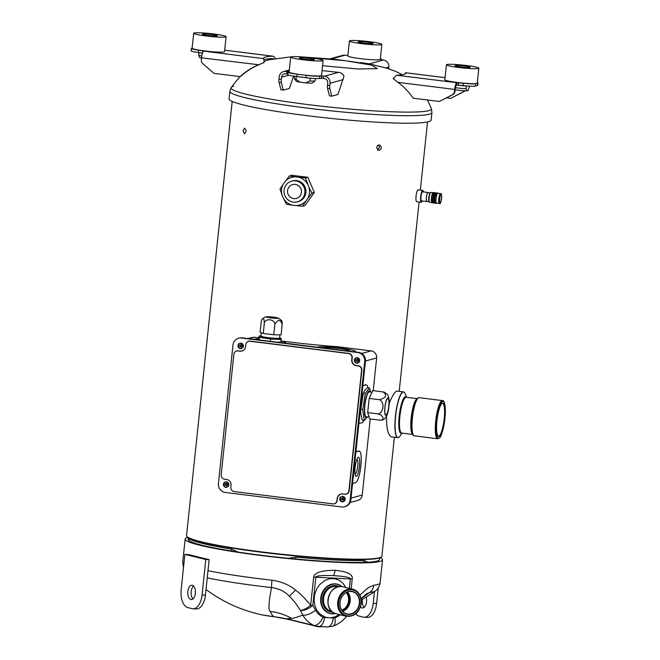 <?xml version="1.0" encoding="UTF-8"?>
<svg xmlns="http://www.w3.org/2000/svg" width="660" height="660" viewBox="0 0 660 660"><rect width="100%" height="100%" fill="white"/><g stroke="black" fill="none" stroke-linecap="round" stroke-linejoin="round"><path stroke-width="0.99" d="M302.486 206.25L304.854 205.598L314.333 192.439L307.832 177.284L291.844 175.288L289.476 175.939L283.272 184.024A14.396 13.992 -105.4 0 0 282.092 195.228L283.453 198.388A14.396 13.992 -105.4 0 0 292.347 205.177L302.486 206.25L307.733 198.429A14.396 13.992 -105.4 0 0 308.913 187.225L305.456 177.936L295.325 176.863A14.396 13.992 -105.4 0 0 285.252 181.277M314.333 192.439L311.965 193.091L308.913 187.225M307.832 177.284L305.456 177.936M295.68 205.59A14.396 13.992 -105.4 0 0 305.762 201.176M307.733 198.429L311.965 193.091M307.56 184.057A14.396 13.992 -105.4 0 0 298.658 177.276M297.322 201.861L298.345 201.581A10.733 10.436 -105.4 0 0 296.62 180.593A10.733 10.436 -105.4 0 0 292.661 180.873L291.637 181.154A10.733 10.436 74.6 0 1 304.903 190.756A10.733 10.436 74.6 0 1 297.322 201.861A10.733 10.436 74.6 0 1 284.08 190.212A10.733 10.436 74.6 0 1 291.637 181.154M295.325 176.863L289.476 175.939M283.272 184.024L279.997 189.098L282.092 195.228M283.453 198.388L286.498 204.254L292.347 205.177M287.554 190.641A7.153 6.963 -105.4 0 0 296.381 198.404A7.153 6.963 -105.4 0 0 295.226 184.412A7.153 6.963 -105.4 0 0 287.554 190.641A7.153 6.955 -105.4 0 0 296.373 198.404A7.153 6.955 -105.4 0 0 301.191 189.667A7.153 6.955 -105.4 0 0 287.554 190.641M188.628 538.799L188.249 539.839L189.073 540.589A96.022 8.357 6 0 0 231.437 550.993L237.814 552.016L231.536 549.104A96.22 8.382 -174 0 1 189.082 538.684L188.62 540.235M295.672 559.012A96.022 8.357 6 0 0 363.685 562.378L367.744 562.237L364.048 560.505A96.22 8.382 -174 0 1 295.894 557.139L288.156 558.302L295.672 559.012L295.894 557.139M188.249 539.839A96.22 8.382 -174 0 1 188.149 539.377L188.323 537.743M367.744 562.237A96.22 8.382 6 0 0 377.058 561.066A96.22 8.382 6 0 0 379.533 559.49L379.706 557.857M237.814 552.016A96.22 8.382 6 0 0 288.156 558.302M321.956 626.736L317.757 626.736L313.673 625.639M349.412 40.969L347.845 55.943A16.302 1.419 6 0 0 363.908 59.053A16.302 1.419 6 0 0 380.267 59.35L381.835 44.377A16.302 1.419 -174 0 1 365.475 44.088A16.302 1.419 -174 0 1 349.412 40.969A16.302 1.419 -174 0 1 349.833 40.706A16.302 1.419 -174 0 1 369.295 41.671A16.302 1.419 -174 0 1 381.835 44.377M367.323 42.207A7.557 0.66 6 0 0 358.306 41.761A7.557 0.66 6 0 0 358.116 41.885A7.557 0.66 6 0 0 365.558 43.329A7.557 0.66 6 0 0 373.139 43.461A7.557 0.66 6 0 0 367.323 42.207M201.523 58.072A8.068 0.701 -174 0 1 199.485 57.478L198.743 55.382A10.453 0.907 6 0 0 201.803 55.984M199.444 52.726A10.453 0.907 6 0 0 202.43 53.287M193.677 33.264L192.101 48.238A16.302 1.419 6 0 0 204.641 50.944A16.302 1.419 6 0 0 224.524 51.645L226.099 36.671A16.302 1.419 -174 0 1 206.217 35.978A16.302 1.419 -174 0 1 193.677 33.264A16.302 1.419 -174 0 1 194.098 33A16.302 1.419 -174 0 1 211.81 33.751A16.302 1.419 -174 0 1 226.099 36.671M202.57 34.056A7.557 0.66 6 0 0 202.373 34.18A7.557 0.66 6 0 0 208.189 35.434A7.557 0.66 6 0 0 217.396 35.764A7.557 0.66 6 0 0 210.779 34.403A7.557 0.66 6 0 0 202.57 34.056M199.031 52.668L198.743 55.382M469.565 86.138L468.146 90.478L466.867 90.832A8.068 0.701 -174 0 1 458.37 90.238A8.068 0.701 -174 0 1 455.169 89.768M456.687 85.041A10.453 0.907 6 0 0 466.422 85.981L466.133 88.737L466.867 90.832M446.424 64.796L444.848 79.769A16.302 1.419 6 0 0 459.137 82.69A16.302 1.419 6 0 0 476.85 83.441A16.302 1.419 6 0 0 477.271 83.176L478.846 68.203A16.302 1.419 -174 0 1 478.426 68.475A16.302 1.419 -174 0 1 460.713 67.716A16.302 1.419 -174 0 1 446.424 64.796A16.302 1.419 -174 0 1 466.306 65.497A16.302 1.419 -174 0 1 478.846 68.203M469.953 67.411A7.557 0.66 6 0 0 470.143 67.287A7.557 0.66 6 0 0 464.335 66.033A7.557 0.66 6 0 0 455.119 65.711A7.557 0.66 6 0 0 461.744 67.064A7.557 0.66 6 0 0 469.953 67.411M455.466 87.665A10.453 0.907 6 0 0 458.081 88.028A10.453 0.907 6 0 0 466.133 88.737M296.01 76.444A10.453 0.907 6 0 0 296.282 76.51L310.291 78.259L310.002 81.015A10.453 0.907 6 0 0 315.051 80.842L312.444 82.937A8.068 0.701 -174 0 1 305.506 82.846L299.995 82.162A8.068 0.701 -174 0 1 296.447 81.262L294.327 78.664A10.453 0.907 6 0 0 295.993 79.266L299.995 82.162M310.291 78.259A10.453 0.907 6 0 0 312.378 78.334M302.519 77.261A7.276 0.635 6 0 0 303.352 77.368A7.276 0.635 6 0 0 304.21 77.468M290.68 57.09L289.105 72.064A16.302 1.419 6 0 0 301.653 74.77A16.302 1.419 6 0 0 321.115 75.735A16.302 1.419 6 0 0 321.536 75.471L323.103 60.497A16.302 1.419 -174 0 1 322.682 60.769A16.302 1.419 -174 0 1 303.221 59.804A16.302 1.419 -174 0 1 290.68 57.09A16.302 1.419 -174 0 1 307.04 57.387A16.302 1.419 -174 0 1 323.103 60.497M305.192 59.268A7.557 0.66 6 0 0 314.209 59.713A7.557 0.66 6 0 0 314.408 59.59A7.557 0.66 6 0 0 306.958 58.146A7.557 0.66 6 0 0 299.376 58.006A7.557 0.66 6 0 0 305.192 59.268M294.541 76.238L294.302 78.581A10.453 0.907 6 0 0 294.327 78.664M296.282 76.51L295.993 79.266M315.051 80.842A10.453 0.907 6 0 0 315.1 80.767L315.332 78.515M305.506 82.846L310.002 81.015M404.935 74.035L405.595 72.765A67.592 5.882 -174 0 1 405.76 73.252A67.592 5.882 -174 0 1 404.019 74.357A67.592 5.882 -174 0 1 396.643 75.224L393.121 78.598L397.947 82.343C403.903 86.74 408.977 92.029 413.16 98.208L439.37 101.475L452.389 94.71A3.977 3.869 -105.4 0 0 454.451 91.641L454.682 89.422A6.361 1.378 97.1 0 1 456.778 82.723L463.411 83.243A11.93 1.039 6 0 0 475.604 83.704L475.357 86.072L477.469 85.495L477.716 83.127L477.23 83.259M475.357 86.072A11.93 1.039 -174 0 1 463.163 85.602L456.53 85.09A3.977 0.858 -82.9 0 0 455.218 89.273L454.987 91.493A3.977 3.869 74.6 0 1 452.925 94.561L439.37 101.475M477.716 83.127A11.93 1.039 6 0 0 478.021 82.929L477.774 85.297A11.93 1.039 -174 0 1 477.469 85.495M476.091 83.572L475.604 83.704M478.021 82.929A11.93 1.039 6 0 0 477.345 82.5M465.102 90.816A3.977 3.869 74.6 0 1 464.203 91.468L450.648 98.381L463.666 91.608A3.977 3.869 -105.4 0 0 464.722 90.799M446.556 97.87L450.648 98.381M288.915 75.166L281.498 77.195L281.267 79.423A3.977 0.858 97.1 0 0 281.325 82.591L283.272 90.098L280.962 89.809L279.015 82.302A3.977 0.858 -82.9 0 1 278.957 79.134L279.188 76.906A6.361 6.188 -105.4 0 1 286.019 71.379L288.255 71.767L287.999 72.163A11.93 1.039 6 0 0 287.983 72.212A11.93 1.039 6 0 0 297.157 74.192L296.909 76.56L305.984 77.69L306.232 75.331L304.144 75.067M293.584 76.098L289.369 88.432L283.272 90.098M281.498 77.195A3.977 3.869 74.6 0 1 285.772 73.738L286.786 73.862L287.034 71.503M324.283 78.548L321.453 78.309L321.7 75.95L324.53 76.18A6.361 6.188 -105.4 0 1 330.033 83.251L329.802 85.478A3.977 0.858 97.1 0 0 329.851 88.646L331.807 96.154L329.497 95.865L327.541 88.357A3.977 0.858 -82.9 0 1 327.492 85.189L327.723 82.962A3.977 3.869 74.6 0 0 324.283 78.548M305.984 77.69A11.93 1.039 -174 0 0 319.58 78.499L321.453 78.309M296.909 76.56A11.93 1.039 -174 0 1 287.735 74.572L287.983 72.212M287.793 74.035L286.786 73.862M299.244 74.456L297.157 74.192M306.232 75.331A11.93 1.039 6 0 0 319.828 76.139L321.7 75.95M331.807 96.154L337.895 94.487L344.017 76.164C342.87 73.936 341.03 72.658 338.506 72.344A67.592 5.882 -174 0 1 322.047 70.554M388.682 68.764L388.855 67.105A6.361 6.188 74.6 0 0 383.353 60.035L381.117 59.639L381.373 59.243A11.93 1.039 6 0 0 381.389 59.194A11.93 1.039 6 0 0 380.341 58.649M360.376 62.543A67.592 5.882 -174 0 1 369.385 63.871L370.953 64.375M347.894 55.44L344.842 55.225A6.361 6.188 74.6 0 0 342.49 55.399L330.132 58.79M264.099 62.502L258.819 64.771C252.112 67.592 246.073 71.494 240.71 76.477L240.174 76.626C245.536 71.643 251.567 67.741 258.283 64.919L264.099 62.502L263.777 58.641A67.592 5.882 -174 0 1 263.612 58.162A67.592 5.882 -174 0 1 265.353 57.057A67.592 5.882 -174 0 1 272.728 56.191L274.015 56.628L275.236 58.336M273.166 58.748L272.481 58.55A67.592 5.882 6 0 0 265.105 59.416A67.592 5.882 6 0 0 264.008 59.829M192.109 48.155L191.656 48.279A11.93 1.039 6 0 0 191.35 48.477L191.103 50.836A11.93 1.039 -174 0 0 198.313 52.561L202.471 53.155M191.35 48.477A11.93 1.039 6 0 0 198.561 50.201L203.643 51.142A6.361 1.378 -82.9 0 0 201.547 57.841L201.316 60.06A3.977 3.869 -105.4 0 0 202.686 63.558L213.964 73.359L240.174 76.626M432.886 192.67L430.897 192.423A4.966 1.073 97.1 0 0 430.757 192.448L430.337 192.629A4.736 1.023 97.1 0 0 428.818 197.596A4.736 1.023 97.1 0 0 429.173 201.944L429.536 202.232A4.966 1.073 97.1 0 0 429.668 202.29A4.966 1.073 97.1 0 0 429.767 202.282M430.757 192.448A4.966 1.073 97.1 0 0 429.165 197.662A4.966 1.073 97.1 0 0 429.536 202.232M438.124 193.322A5.173 1.122 97.1 0 0 437.918 193.116L437.902 193.108A5.173 1.122 97.1 0 0 437.844 193.091A5.173 1.122 97.1 0 0 437.555 193.207A5.173 1.122 97.1 0 0 437.159 193.784L437.143 193.825A5.173 1.122 97.1 0 0 436.763 194.799L436.771 194.849A5.173 1.122 97.1 0 0 436.417 196.144L431.937 194.956A5.173 1.122 97.1 0 0 431.64 196.367L431.64 196.457M436.565 194.914L432.308 193.735A5.173 1.122 97.1 0 0 431.954 194.89L431.945 194.997M437.135 193.248L433.1 192.53A5.173 1.122 97.1 0 0 432.729 192.868L432.729 192.901A5.173 1.122 97.1 0 0 432.333 193.685L432.333 193.743M433.117 192.522L433.117 192.53A5.173 1.122 97.1 0 1 433.216 192.514L435.748 192.827L433.117 192.522M431.64 196.367L436.004 196.168L431.656 196.383L436.144 197.785A5.173 1.122 97.1 0 0 435.971 199.303L435.988 199.353A5.173 1.122 97.1 0 0 435.922 200.797L435.922 200.871A5.173 1.122 97.1 0 0 435.996 202.042L431.327 200.97A5.173 1.122 97.1 0 0 431.459 201.968L431.467 202.018A5.173 1.122 97.1 0 0 431.706 202.612L431.722 202.628A5.173 1.122 97.1 0 0 431.937 202.768A5.173 1.122 97.1 0 0 432.044 202.76L436.103 203.197M431.302 199.6A5.173 1.122 97.1 0 0 431.318 200.912L435.938 200.813L431.327 199.501L435.517 200.813M436.425 196.177L436.4 196.218A5.173 1.122 97.1 0 0 436.144 197.703L432.869 197.885L435.74 197.728L431.623 196.441A5.173 1.122 97.1 0 0 431.417 197.959L431.409 198.041A5.173 1.122 97.1 0 0 431.302 199.526L435.806 199.295L431.524 199.592M435.963 197.794L431.871 196.449M431.855 196.432L436.4 196.218M436.144 197.785L432.869 197.959M435.839 201.985L436.004 202.092A5.173 1.122 97.1 0 0 436.186 202.909L436.202 202.942A5.173 1.122 97.1 0 0 436.483 203.321L436.499 203.329A5.173 1.122 97.1 0 0 436.557 203.346A5.173 1.122 97.1 0 0 436.664 203.338A5.173 1.122 97.1 0 0 436.846 203.23L436.846 203.181M437.365 193.207L432.943 192.984M436.763 194.799L432.539 193.743L437.135 193.825M436.582 194.799L432.168 194.947L436.243 196.185L432.168 194.947M436.681 203.14A4.966 1.073 -82.9 0 1 436.582 203.148A4.966 1.073 -82.9 0 1 436.079 198.528A4.966 1.073 -82.9 0 1 437.819 193.289L440.509 193.619A4.966 1.073 -82.9 0 0 438.776 198.858A4.966 1.073 -82.9 0 0 439.279 203.486L439.692 203.453C440.36 204.262 441.037 202.075 441.721 196.886C441.581 194.271 441.177 193.182 440.509 193.619M436.351 194.857L432.176 194.997M436.582 194.857L432.547 193.801M436.969 193.776L432.943 192.91M437.374 193.19L433.323 192.629M433.331 192.547L437.877 193.099M434.692 203.115L436.499 203.329M436.483 203.321L431.954 202.57M436.194 202.942L431.937 202.645M436.012 202.9L431.615 201.976M435.823 202.092L431.689 202.018M432.704 201.267L431.343 200.92M435.938 200.83L431.541 200.97M435.757 200.764L431.566 200.92M435.534 200.772L431.327 199.576M435.806 199.295L431.549 199.567M432.902 197.876L431.417 197.959L435.971 199.303M435.584 199.303L431.425 198.033M431.409 198.041L435.567 199.32M431.327 200.97L435.616 201.985M435.6 202.042L431.459 201.968M431.467 202.018L435.814 202.818M435.798 202.892L431.706 202.612L436.095 203.28M437.143 193.165L432.729 192.868L436.738 193.842M436.747 193.768L432.333 193.685M436.351 194.807L431.954 194.89M394.383 437.209L381.884 556.157A98.208 8.547 -174 0 1 381.43 556.858A98.208 8.547 -174 0 1 262.111 551.958A98.208 8.547 -174 0 1 186.846 536.407A98.208 8.547 -174 0 1 186.549 535.623L232.188 101.417M404.159 392.188A23.059 4.991 97.1 0 0 404.093 392.131A23.059 4.991 97.1 0 0 403.474 391.867L397.303 391.091C395.109 391.24 392.395 395.406 389.169 403.573M386.521 416.023C386.372 428.497 388.063 435.443 391.594 436.862L397.765 437.63A23.059 4.991 97.1 0 0 398.425 437.522A23.059 4.991 97.1 0 0 398.508 437.481M376.67 147.593C377.075 145.728 378.089 144.862 379.706 145.018C382.173 147.535 381.727 149.333 378.378 150.422L376.67 147.593M243.061 130.573L244.629 128.155C246.493 130.102 246.403 131.959 244.357 133.716L243.061 130.573M381.43 556.858L381.001 557.205A97.812 8.514 -174 0 1 262.16 552.329A97.812 8.514 -174 0 1 187.201 536.836L186.846 536.407M377.487 149.944L379.483 147.37L378.7 145.027M229.853 91.311L229.061 98.81A101.582 8.844 6 0 0 318.12 117.01A101.582 8.844 6 0 0 428.505 121.704A101.582 8.844 6 0 0 431.12 120.046L431.912 112.546A101.582 8.844 -174 0 1 429.388 114.18A101.582 8.844 -174 0 1 429.289 114.205A101.582 8.844 -174 0 1 318.912 109.511A101.582 8.844 -174 0 1 229.853 91.311L231.173 87.532A100.765 8.77 -174 0 1 233.632 86.254M403.474 391.867A23.059 4.991 97.1 0 0 395.431 416.171A23.059 4.991 97.1 0 0 397.765 437.63M402.08 433.108L400.051 436.045A22.968 4.975 -82.9 0 1 398.59 437.448A22.968 4.975 -82.9 0 1 395.604 416.188A22.968 4.975 -82.9 0 1 404.233 392.238A22.968 4.975 -82.9 0 1 405.298 393.962L406.543 397.303M436.953 420.783A16.78 3.638 97.1 0 0 437.91 435.889A16.78 3.638 97.1 0 0 444.51 418.712A16.78 3.638 97.1 0 0 441.961 403.409A16.78 3.638 97.1 0 0 436.953 420.783M441.829 403.524A16.533 3.58 -82.9 0 1 442.538 403.318A16.533 3.58 -82.9 0 1 444.213 418.696A16.533 3.58 -82.9 0 1 438.438 436.128A16.533 3.58 -82.9 0 1 437.803 435.74M378.238 588.027L376.596 603.587A15.906 8.498 92.8 0 1 367.447 617.422L364.089 617.248A15.906 8.498 -87.2 0 0 373.238 603.421L374.484 591.574M355.765 613.874A15.906 8.498 -87.2 0 0 359.04 616.093L363.223 617.125A15.906 8.498 -87.2 0 0 364.089 617.248M362.505 599.206A7.153 3.828 -87.2 0 0 362.381 600.097A7.153 3.828 -87.2 0 0 364.147 607.357M360.541 606.911A7.153 3.828 -87.2 0 0 362.043 607.942A7.153 3.828 -87.2 0 0 362.431 608A7.153 3.828 -87.2 0 0 365.986 604.395A7.153 3.828 -87.2 0 0 366.168 597.053M209.146 559.663L188.24 554.532L184.882 554.367L181.154 589.817A15.906 8.498 -87.2 0 0 187.861 607.629L192.043 608.66A15.906 8.498 -87.2 0 0 192.91 608.784A15.906 8.498 -87.2 0 0 202.059 594.957L205.417 595.122L209.146 559.663L205.788 559.498L202.059 594.957M184.882 554.367L205.788 559.498M195.368 593.307A7.153 3.828 92.8 0 1 191.251 599.536A7.153 3.828 92.8 0 1 190.864 599.478A7.153 3.828 92.8 0 1 187.811 591.83A7.153 3.828 92.8 0 1 191.961 585.238A7.153 3.828 92.8 0 1 195.368 593.307M192.968 598.892A7.153 3.828 92.8 0 1 191.144 592.366A7.153 3.828 92.8 0 1 193.603 586.047M205.417 595.122A15.906 8.498 92.8 0 1 196.267 608.949L192.91 608.784M380.267 557.634A99.239 8.638 -174 0 1 382.544 559.804A99.239 8.638 -174 0 1 336.031 562.254A99.239 8.638 -174 0 1 235.537 551.974A99.239 8.638 -174 0 1 185.146 539.063A99.239 8.638 -174 0 1 187.819 537.405M346.582 616.341L346.096 616.918C342.433 621.291 338.002 624.385 332.813 626.224L327.368 627L315.843 626.167A15.906 13.373 -76.2 0 1 313.665 625.391A31.804 26.738 -76.2 0 1 302.791 615.087L300.457 610.508C303.221 610.129 306.628 608.404 310.687 605.336C305.712 599.024 300.679 593.934 295.597 590.081C289.072 584.785 281.201 581.493 271.978 580.214A99.239 8.638 -174 0 1 207.982 570.702M313.657 577.096L315.81 577.228L312.84 605.467C308.344 609.023 304.219 610.706 300.457 610.516C296.81 604.577 293.106 599.816 289.344 596.219C284.526 591.294 278.586 588.406 271.507 587.557C268.686 602.44 268.24 610.385 270.163 611.399C277.769 612.332 284.955 614.658 291.736 618.37C293.683 618.238 297.371 617.141 302.791 615.087C306.537 615.499 310.827 613.882 315.645 610.236L312.84 605.467L310.687 605.336L313.657 577.096C314.539 572.542 321.717 570.289 335.181 570.314C347.49 571.577 353.166 574.472 352.209 579.001L351.178 588.819M373.758 585.255A99.239 8.638 -174 0 0 380.111 582.928C378.609 589.809 375.127 590.906 375.383 590.931A95.824 8.341 -174 0 1 369.781 592.424L366.514 593.794L361.102 598.604L369.781 592.424C371.992 590.774 373.312 588.382 373.758 585.255L368.255 587.705L359.89 595.081M207.232 577.863A95.824 8.341 -174 0 0 271.507 587.557A10.337 0.891 -83.6 0 1 271.978 580.214M270.163 611.399C272.093 615.359 273.62 617.158 274.725 616.803A18.975 1.65 -174 0 1 262.515 614.955L274.799 616.836C283.635 618.024 282.439 618.131 288.75 619.517L274.725 616.803M352.209 579.001A10.337 0.899 -174 0 1 350.344 578.935L315.81 577.228C316.09 575.792 322.072 575.256 333.737 575.627C345.139 576.403 350.674 577.5 350.344 578.935L349.354 588.373M345.873 587.515L342.969 583.217L339.125 580.206L334.62 578.655L329.818 578.688L325.108 580.297L319.63 584.661L316.552 589.256L314.647 594.569L314.061 600.179L314.845 605.624L316.932 610.467L320.166 614.32L325.776 617.372L330.478 617.867L335.263 616.786L339.24 614.542M346.096 616.918A10.337 2.821 -140.1 0 0 346.302 616.275M291.736 618.37L286.572 618.733L313.665 625.391A10.337 5.511 -64.4 0 0 322.979 617.191A21.466 18.051 -76.2 0 1 315.645 610.236M350.881 591.451A11.434 9.611 103.8 0 0 340.164 601.392A11.434 9.611 103.8 0 0 346.962 613.891A11.434 9.611 103.8 0 0 359.345 603.256A11.434 9.611 103.8 0 0 352.415 591.682A11.434 9.611 103.8 0 0 350.881 591.451M359.708 603.306A11.698 9.834 -76.2 0 1 348.612 614.41A11.698 9.834 -76.2 0 1 339.95 602.324A11.698 9.834 -76.2 0 1 351.046 591.22A11.698 9.834 -76.2 0 1 359.708 603.306M341.855 586.608A14.974 12.589 103.8 0 0 329.092 585.643A14.974 12.589 103.8 0 0 321.255 598.273A14.974 12.589 103.8 0 0 332.335 613.734A14.974 12.589 103.8 0 0 335.255 613.486M342.028 586.624A15.106 12.705 103.8 0 0 337.417 584.207A15.106 12.705 103.8 0 0 321.057 598.249A15.106 12.705 103.8 0 0 330.214 613.553A15.106 12.705 103.8 0 0 332.244 613.849A15.106 12.705 103.8 0 0 335.412 613.553M330.041 613.511A15.106 12.705 -76.2 0 1 329.868 613.47A15.106 12.705 -76.2 0 1 320.719 598.166A15.106 12.705 -76.2 0 1 335.049 583.828A15.106 12.705 -76.2 0 1 337.078 584.125A15.106 12.705 -76.2 0 1 337.243 584.166M430.039 192.918L427.96 192.654A4.372 0.949 97.1 0 0 427.87 192.662A4.372 0.949 97.1 0 0 426.451 197.076A4.372 0.949 97.1 0 0 426.88 201.341L428.951 201.597M427.16 201.374A4.571 0.99 -82.9 0 1 426.855 201.531A4.571 0.99 -82.9 0 1 426.409 197.076A4.571 0.99 -82.9 0 1 427.894 192.464A4.571 0.99 -82.9 0 1 427.985 192.464A4.571 0.99 -82.9 0 1 428.249 192.695M426.855 201.531L421.459 200.863A4.571 0.99 -82.9 0 1 421.014 196.408A4.571 0.99 -82.9 0 1 422.499 191.796A4.571 0.99 -82.9 0 1 422.59 191.788L427.985 192.464M422.284 200.962A5.965 1.295 -82.9 0 1 421.286 202.24A5.965 1.295 -82.9 0 1 420.684 196.696A5.965 1.295 -82.9 0 1 422.763 190.41A5.965 1.295 -82.9 0 1 423.415 191.887M421.286 202.24L416.666 201.663A5.965 1.295 -82.9 0 1 416.064 196.119A5.965 1.295 -82.9 0 1 418.143 189.832L422.763 190.41M344.734 494.175L342.812 493.936A5.247 5.107 -105.4 0 0 337.177 498.498L336.971 500.47A3.894 3.787 74.6 0 1 332.788 503.861L234.184 491.56A3.894 3.787 74.6 0 1 230.818 487.228L231.025 485.257A5.247 5.107 -105.4 0 0 226.487 479.424L224.557 479.185A3.894 3.787 74.6 0 1 221.191 474.853L233.863 354.313A3.894 3.787 74.6 0 1 238.037 350.922L239.968 351.17A5.247 5.107 -105.4 0 0 245.594 346.599L245.809 344.627A3.894 3.787 74.6 0 1 249.983 341.245L348.587 353.546A3.894 3.787 74.6 0 1 351.962 357.877L351.747 359.84A5.247 5.107 -105.4 0 0 356.293 365.681L358.215 365.921A3.894 3.787 74.6 0 1 361.581 370.252L348.917 490.784A3.894 3.787 74.6 0 1 344.734 494.175M358.875 423.588L361.919 422.746A19.082 4.133 97.1 0 0 363.957 420.428M368.024 387.775A19.082 4.133 97.1 0 0 366.275 384.904A19.082 4.133 97.1 0 0 365.896 384.937L362.851 385.77M370.606 392.057L369.476 387.956L367.504 387.709L364.798 390.274L362.95 394.35A13.522 2.929 97.1 0 0 360.649 412.805L362.2 420.205L364.171 420.453L367.521 416.914M284.584 343.126L285.244 342.944A15.906 1.386 6 0 0 285.656 342.688A15.906 1.386 6 0 0 281.152 341.228M258.778 338.877A15.906 1.386 6 0 0 254.43 339.1L253.77 339.281M278.586 342.375A10.139 0.883 6 0 0 279.469 342.292L281.086 341.929L280.904 338.399L281.333 339.553L270.592 339.025L270.344 341.352M361.705 353.479L371.143 350.889L337.994 346.748A98.604 8.588 6 0 1 281.176 341.014M371.143 350.889A6.361 6.188 74.6 0 1 376.645 357.959L373.213 390.637M351.046 498.11L362.241 495.041L370.227 418.993M362.241 495.041A6.361 6.188 74.6 0 1 357.761 500.404L350.105 502.507M247.566 338.506L254.149 337.177A98.604 8.588 6 0 0 258.819 337.903M344.545 506.756L345.262 506.558A7.953 7.73 -105.4 0 0 350.864 499.851L365.434 361.193A7.953 7.73 -105.4 0 0 358.561 352.358L242.236 337.846A7.953 7.73 -105.4 0 0 239.299 338.052L238.59 338.25A7.953 7.73 -105.4 0 0 232.988 344.957L218.419 483.615A7.953 7.73 -105.4 0 0 225.291 492.451L341.616 506.962A7.953 7.73 -105.4 0 0 350.147 500.049L364.716 361.391A7.953 7.73 -105.4 0 0 357.844 352.547L241.519 338.036A7.953 7.73 -105.4 0 0 238.59 338.25M237.996 345.584A2.78 2.706 74.6 0 1 239.959 343.233A2.78 2.706 74.6 0 1 243.391 346.252A2.78 2.706 74.6 0 1 241.428 348.604A2.78 2.706 74.6 0 1 237.996 345.584M228.814 484.91A2.78 2.706 -105.4 0 0 225.382 481.891A2.78 2.706 -105.4 0 0 223.509 485.29A2.78 2.706 -105.4 0 0 228.814 484.91M339.743 498.754A2.78 2.706 74.6 0 1 345.048 498.374A2.78 2.706 74.6 0 1 343.175 501.773A2.78 2.706 74.6 0 1 339.743 498.754M354.321 360.096A2.78 2.706 -105.4 0 0 357.753 363.115A2.78 2.706 -105.4 0 0 359.708 360.764A2.78 2.706 -105.4 0 0 356.276 357.745A2.78 2.706 -105.4 0 0 354.321 360.096M241.725 348.505A2.78 2.706 74.6 0 1 240.257 343.167M358.042 363.016A2.78 2.706 74.6 0 1 356.582 357.679M343.472 501.674A2.78 2.706 74.6 0 1 342.004 496.337M227.147 487.162A2.78 2.706 74.6 0 1 225.687 481.825M355.93 451.63L358.941 451.11L355.897 451.952M352.58 483.458L355.633 482.625A15.906 3.448 97.1 0 0 360.789 466.587A15.906 3.448 97.1 0 0 359.254 451.085L358.487 450.994A15.906 3.448 97.1 0 0 358.174 451.019M362.885 385.457L365.896 384.937M366.275 384.904L365.5 384.805A19.082 4.133 97.1 0 0 365.128 384.838M355.113 467.462A9.661 2.095 97.1 0 0 356.087 476.454A9.661 2.095 97.1 0 0 359.461 466.273A9.661 2.095 97.1 0 0 358.479 457.281A9.661 2.095 97.1 0 0 355.113 467.462M354.989 473.69A7.153 1.551 97.1 0 0 355.608 473.69A7.153 1.551 97.1 0 0 357.745 466.282A7.153 1.551 97.1 0 0 357.332 459.838A7.153 1.551 97.1 0 0 356.738 459.698M354.304 351.821L354.956 351.64A19.082 1.658 6 0 0 355.451 351.334A19.082 1.658 6 0 0 338.72 347.911A19.082 1.658 6 0 0 317.98 347.028L317.328 347.209M347.927 351.029A12.845 1.122 6 0 0 349.239 350.674A12.845 1.122 6 0 0 339.364 348.546A12.845 1.122 6 0 0 324.027 347.787A12.845 1.122 6 0 0 323.697 347.993A12.845 1.122 6 0 0 323.697 348.001M260.997 335.767A10.139 0.883 6 0 0 260.617 335.816L259 336.179L258.753 338.555L259.174 339.71L260.486 340.123M265.13 317.014L266.524 316.825A5.965 0.52 -174 0 1 273.009 317.097A5.965 0.52 -174 0 1 278.231 318.17A5.965 0.52 -174 0 1 278.083 318.268A5.965 0.52 -174 0 1 271.598 317.988A5.965 0.52 -174 0 1 266.376 316.924A5.965 0.52 -174 0 1 266.524 316.825L265.13 317.014L262.07 319.044L261.352 320.834L260.106 332.227L263.249 333.465L273.76 334.777L281.135 334.851L282.29 322.987L281.787 320.752L280.83 319.943M273.76 334.777L274.865 324.258C277.852 319.234 280.31 319.258 282.241 324.332C282.307 321.272 280.921 319.25 278.083 318.268C280.921 319.25 282.307 321.272 282.241 324.332M263.249 333.465L264.355 322.946C265.551 317.988 274.733 319.126 274.865 324.258M262.07 319.044L262.903 318.557L263.901 319.366L264.355 322.946M259 336.179L259.429 337.334L270.592 339.025M259.429 337.334L259.174 339.71L258.753 338.555M277.25 342.21L281.086 341.929M260.617 335.816A10.139 0.883 6 0 0 267.968 337.714A10.139 0.883 6 0 0 280.071 338.308A10.139 0.883 6 0 0 279.939 337.846A10.139 0.883 6 0 0 279.576 337.722M261.319 332.706L260.956 336.105A9.347 0.817 6 0 0 270.163 337.895A9.347 0.817 6 0 0 279.543 338.06L279.881 334.834M381.389 420.205L382.173 420.024C385.151 419.29 387.173 416.204 388.237 410.751C389.755 403.128 389.491 397.65 387.436 394.325L384.087 392.089L372.718 390.572L369.179 398.434L379.426 399.704C384.912 401.882 383.74 413.119 377.941 413.886L380.927 414.983L382.825 417.054L382.998 419.215L381.034 420.247L369.74 418.935L368.462 414.983A12.523 2.714 97.1 0 0 368.973 416.567M382.965 391.85C387.428 395.175 386.248 397.79 379.426 399.704M369.179 398.434L367.694 412.607L377.941 413.886M367.694 412.607L368.462 414.983M369.476 387.956L365.392 393.236L362.736 409.48L360.772 409.241L360.707 413.531M365.392 393.236L363.421 392.989L360.772 409.241M362.736 409.48L364.171 420.453M370.409 392.032A13.522 2.929 97.1 0 0 364.716 405.157A13.522 2.929 97.1 0 0 366.358 417.714A13.522 2.929 97.1 0 0 367.307 416.889M369.146 417.12L366.209 416.749A12.523 2.714 -82.9 0 1 365.005 404.539A12.523 2.714 -82.9 0 1 369.064 391.916A12.523 2.714 -82.9 0 1 369.311 391.891L371.976 392.23M368.626 403.747A12.523 2.714 97.1 0 0 368.255 407.294M371.39 393.517A12.523 2.714 97.1 0 0 370.507 395.48M387.733 398.434A8.349 1.807 97.1 0 0 385.027 406.849A8.349 1.807 97.1 0 0 385.836 414.991A8.349 1.807 97.1 0 0 388.748 406.189A8.349 1.807 97.1 0 0 387.899 398.417A8.349 1.807 97.1 0 0 387.733 398.434M226.76 482.839L226.058 483.928M225.481 483.879L225.415 484.539L226.182 484.63L226.891 485.917M227.23 484.935L228.178 484.877M227.461 484.135L228.245 484.226A11.822 2.558 97.1 0 0 228.203 484.621A11.822 2.558 97.1 0 0 228.162 485.009L226.949 485.265L226.883 486.049L225.085 484.63A11.822 2.558 -82.9 0 1 225.167 483.838L227.213 482.897L227.461 484.135M225.918 483.937L226.693 483.499M227.725 484.828L226.949 485.265M343.084 497.351L342.383 498.44M341.806 498.391L341.74 499.051L342.507 499.141L343.216 500.428M343.546 499.447L344.495 499.389M343.777 498.646L344.57 498.737A11.822 2.558 97.1 0 0 344.528 499.133A11.822 2.558 97.1 0 0 344.487 499.521L343.266 499.777L343.208 500.56L341.401 499.141A11.822 2.558 -82.9 0 1 341.484 498.349L342.664 498.11L342.763 497.31L343.538 497.409L343.777 498.646M342.235 498.448L343.018 498.011M344.05 499.339L343.266 499.777M357.654 358.693L356.953 359.783M356.375 359.733L356.309 360.393L357.076 360.484L357.786 361.771M358.124 360.781L359.073 360.731M358.355 359.989L359.139 360.079A11.822 2.558 97.1 0 0 359.098 360.475A11.822 2.558 97.1 0 0 359.057 360.863L357.844 361.119L357.778 361.903L355.979 360.484A11.822 2.558 -82.9 0 1 356.062 359.692L358.108 358.751L358.355 359.989M356.812 359.791L357.588 359.353M358.619 360.682L357.844 361.119M241.337 344.182L240.636 345.271M240.059 345.221L239.984 345.881L240.76 345.972L241.469 347.259M241.799 346.277L242.748 346.219M242.03 345.477L242.822 345.568A11.822 2.558 97.1 0 0 242.773 345.964A11.822 2.558 97.1 0 0 242.74 346.351L241.948 346.261L241.453 347.391L239.654 345.972A11.822 2.558 -82.9 0 1 239.737 345.18L240.916 344.933L241.015 344.14L241.791 344.239L242.03 345.477M240.487 345.279L241.271 344.842M242.302 346.17L241.519 346.607M189.073 540.589L189.082 538.684M231.437 550.993L231.536 549.104M363.685 562.378L364.048 560.505M397.947 82.343L454.682 89.422M454.451 91.641L454.987 91.493M452.389 94.71L452.925 94.561M456.769 85.025L457.017 82.657M396.643 75.224L456.778 82.723M405.595 72.765L445.063 77.69M463.666 91.608L464.203 91.468M463.411 83.243L463.163 85.602M458.395 85.082L458.642 82.723M278.957 79.134L281.267 79.423M279.015 82.302L281.325 82.591M289.27 70.48L286.019 71.379M338.506 72.344L324.53 76.18M330.033 83.251L343.216 79.637M327.492 85.189L329.802 85.478M327.541 88.357L329.851 88.646M323.268 78.416L323.515 76.057M319.58 78.499L319.828 76.139M385.935 67.906L388.855 67.105M369.385 63.871L383.353 60.035M331.419 58.913L344.842 55.225M272.728 56.191L224.68 50.193M263.777 58.641L203.643 51.142M201.547 57.841L258.819 64.771M202.81 52.247L202.958 50.82M198.313 52.561L198.561 50.201M439.379 203.478A4.966 1.073 -82.9 0 1 439.279 203.486L436.582 203.148M439.725 198.907A4.174 0.907 97.1 0 0 440.236 202.785A4.174 0.907 97.1 0 0 441.606 198.38A4.174 0.907 97.1 0 0 441.103 194.518A4.174 0.907 97.1 0 0 439.725 198.907M308.484 57.544L344.784 60.637L371.728 65.134L377.305 68.624L357.935 68.987L322.558 65.719M431.912 112.546L431.401 108.578A100.765 8.77 -174 0 1 428.959 110.583A100.765 8.77 -174 0 1 428.86 110.616A100.765 8.77 -174 0 1 317.229 105.707A100.765 8.77 -174 0 1 231.173 87.532L239.926 76.593M406.354 397.279A18.414 3.985 97.1 0 0 399.185 416.221A18.414 3.985 97.1 0 0 401.89 433.084M412.665 434.428L401.717 433.059A18.043 3.91 -82.9 0 1 399.894 416.278A18.043 3.91 -82.9 0 1 406.189 397.262L417.128 398.623M417.029 398.739A18.043 3.91 97.1 0 0 411.205 417.689A18.043 3.91 97.1 0 0 412.599 434.296M413.366 435.022A18.595 4.026 -82.9 0 1 411.353 425.675A18.595 4.026 -82.9 0 1 411.782 417.813A18.595 4.026 -82.9 0 1 413.713 406.791A18.595 4.026 -82.9 0 1 417.962 398.219M419.141 397.675A19.231 4.166 97.1 0 0 412.426 417.945A19.231 4.166 97.1 0 0 414.373 435.839L437.687 438.752A19.231 4.166 -82.9 0 1 435.74 420.857A19.231 4.166 -82.9 0 1 442.447 400.587L419.141 397.675C417.12 397.501 415.313 400.546 413.713 406.791M444.906 418.605A18.546 4.018 97.1 0 0 442.662 401.371A18.546 4.018 97.1 0 0 436.557 420.898A18.546 4.018 97.1 0 0 438.801 438.124A18.546 4.018 97.1 0 0 444.906 418.605M373.238 603.421L376.596 603.587M183.901 563.722A99.239 8.638 -174 0 1 182.721 562.18L185.146 539.063M289.344 596.219L295.597 590.081M335.181 570.314L333.737 575.627M327.327 617.711L324.489 617.57A5.569 4.678 -76.2 0 1 322.979 617.191M340.312 614.807A21.466 18.051 -76.2 0 1 334.892 617.777A5.569 4.678 -76.2 0 1 333.316 618.007L330.478 617.867M332.813 626.224A10.337 4.925 -109 0 0 334.892 617.777M318.549 626.563A10.337 5.527 -87.2 0 0 324.489 617.57M327.368 627A10.337 5.527 -87.2 0 0 333.316 618.007M346.137 592.597A10.411 8.753 -76.2 0 1 348.554 600.781A10.411 8.753 -76.2 0 1 341.822 610.162M342.284 610.797A10.956 9.207 103.8 0 0 349.429 600.905A10.956 9.207 103.8 0 0 346.838 592.243M347.498 591.979A11.434 9.611 -76.2 0 1 350.204 601.012A11.434 9.611 -76.2 0 1 342.746 611.341M361.003 603.372A13.233 11.121 -76.2 0 1 348.455 615.928A13.233 11.121 -76.2 0 1 338.662 602.266A13.233 11.121 -76.2 0 1 351.211 589.71A13.233 11.121 -76.2 0 1 361.003 603.372M361.218 603.306A13.918 11.698 103.8 0 0 352.786 589.215A13.918 11.698 103.8 0 0 350.922 588.943A13.918 11.698 103.8 0 0 337.879 601.037A13.918 11.698 103.8 0 0 346.153 616.242C354.296 616.993 359.353 612.694 361.325 603.356C361.647 595.988 358.801 591.278 352.786 589.215L343.06 586.822A13.918 11.698 -76.2 0 0 341.187 586.55A13.918 11.698 -76.2 0 0 328.144 598.645A13.918 11.698 -76.2 0 0 336.418 613.849L346.153 616.242M338.217 586.814L337.4 586.616A12.771 10.733 103.8 0 0 335.684 586.361A12.771 10.733 103.8 0 0 323.713 597.465A12.771 10.733 103.8 0 0 331.303 611.416L332.12 611.614M332.945 612.257A13.456 11.311 -76.2 0 1 332.558 612.249A13.456 11.311 -76.2 0 1 322.608 598.356A13.456 11.311 -76.2 0 1 339.24 586.624M334.307 503.737A3.894 3.787 -105.4 0 0 337.128 500.428L337.342 498.457A5.247 5.107 74.6 0 1 340.956 494.051M247.186 342.053A3.977 3.869 74.6 0 1 250.173 341.113L348.777 353.413A3.977 3.869 74.6 0 1 352.217 357.835L352.011 359.807A5.173 5.024 -105.4 0 0 356.474 365.549L358.405 365.788A3.977 3.869 74.6 0 1 361.837 370.21L349.173 490.751A3.977 3.869 74.6 0 1 344.908 494.208L342.977 493.969A5.173 5.024 -105.4 0 0 337.433 498.465L337.177 498.498M337.433 498.465L336.971 500.47M241.981 351.004A5.247 5.107 74.6 0 1 240.124 351.12L238.037 350.922M235.24 351.73A3.977 3.869 74.6 0 1 238.227 350.798L238.202 350.881A3.894 3.787 -105.4 0 0 236.684 351.004M238.227 350.798L239.968 351.17M346.252 494.051A3.894 3.787 -105.4 0 0 349.074 490.743L361.746 370.202A3.894 3.787 -105.4 0 0 358.372 365.871L356.45 365.632A5.247 5.107 74.6 0 1 351.912 359.799L352.118 357.827A3.894 3.787 -105.4 0 0 348.752 353.496L249.983 341.245M250.173 341.113L250.148 341.195A3.894 3.787 -105.4 0 0 248.63 341.319M248.754 338.654L254.149 337.177M337.227 500.428A3.977 3.869 74.6 0 1 332.962 503.893L234.358 491.593A3.977 3.869 74.6 0 1 234.094 491.543M226.809 479.473A5.173 5.024 -105.4 0 0 226.66 479.457L224.73 479.218A3.977 3.869 74.6 0 1 224.466 479.168M240.157 351.037A5.173 5.024 -105.4 0 0 243.886 349.948M241.519 338.036L242.236 337.846M357.844 352.547L358.561 352.358M364.716 361.391L365.434 361.193M350.147 500.049L350.864 499.851M365.45 361.028L376.645 357.959M385.968 415.371A8.745 1.897 -82.9 0 1 384.895 407.278A8.745 1.897 -82.9 0 1 387.775 398.038A8.745 1.897 -82.9 0 1 388.839 406.164A8.745 1.897 -82.9 0 1 385.968 415.371M405.553 72.732L445.071 77.665M289.327 69.993L283.668 71.544M273.001 56.199L224.68 50.168M429.668 202.29L431.656 202.537M436.194 192.885L437.844 193.091M431.937 202.768L434.47 203.09M434.915 203.14L436.557 203.346M399.209 391.33L419.108 201.968M420.362 190.105L427.523 121.943M290.986 56.859L269.099 59.738L264.091 61.322M301.95 56.925L335.577 59.334L372.224 64.622L387.007 68.227L395.513 71.338L402.311 74.712M427.457 99.99L431.401 108.578M411.353 425.675C411.37 432.127 412.376 435.509 414.373 435.839M437.687 438.752C440.443 437.291 440.286 439.23 443.702 426.55C445.385 417.747 445.772 410.404 444.865 404.522C444.155 401.569 443.355 400.257 442.447 400.587M380.111 582.928L382.544 559.804M182.721 562.18L183.496 567.559M206.011 589.487A143.105 143.105 0 0 0 262.515 614.955M315.843 626.167L288.75 619.517M336.418 613.849C321.379 610.962 328.391 582.417 343.06 586.822M361.309 599.882A143.105 143.105 0 0 0 375.383 590.931M357.332 459.838L356.903 459.261M355.608 473.69L355.047 474.152M355.385 351.962L355.451 351.334M285.59 343.249L285.656 342.688M279.939 337.846L281.069 338.316"/></g></svg>
